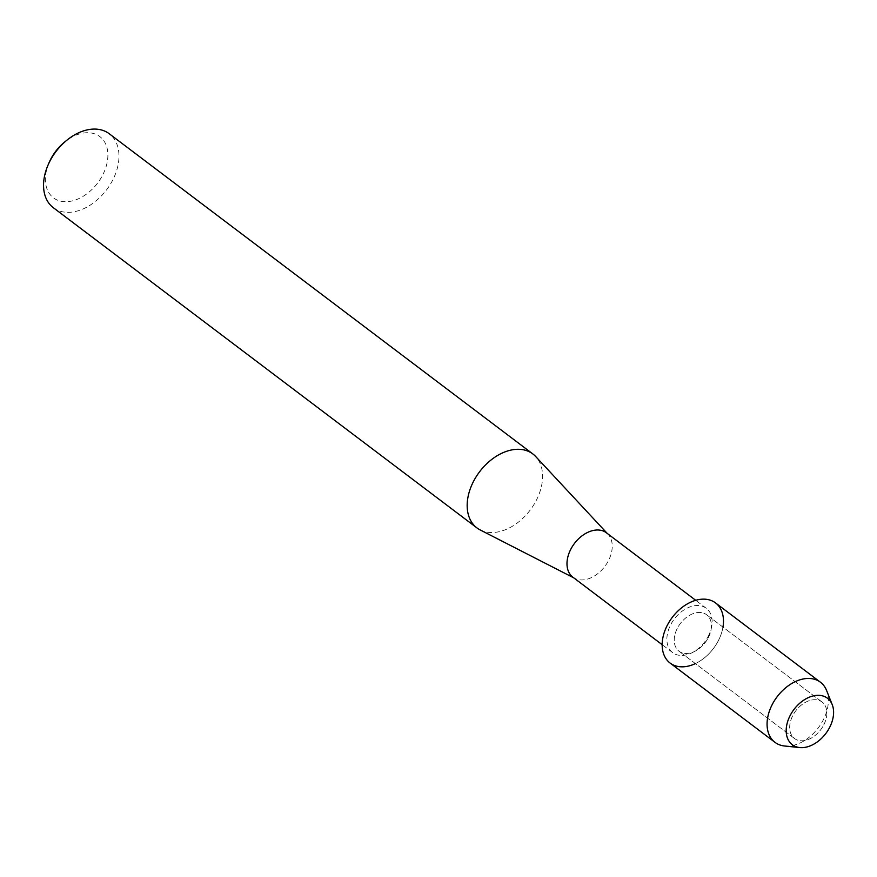 <?xml version="1.0" encoding="UTF-8"?>
<svg xmlns="http://www.w3.org/2000/svg" width="877" height="877" viewBox="0 0 877 877"><rect width="100%" height="100%" fill="white"/><g stroke="black" fill="none" stroke-linecap="round" stroke-linejoin="round"><path stroke-width="0.66" stroke-dasharray="4.38 3.29" d="M823.722 724.994A22.857 15.654 127.1 0 0 822.056 702.017A22.857 15.654 127.1 0 0 792.819 715.511A22.857 15.654 127.1 0 0 794.485 738.489A22.857 15.654 127.1 0 0 823.722 724.994A22.857 15.654 127.1 0 0 822.056 702.017A22.857 15.654 127.1 0 0 792.819 715.511A22.857 15.654 127.1 0 0 794.485 738.489A22.857 15.654 127.1 0 0 823.722 724.994M708.265 637.732A22.857 15.654 127.1 0 0 706.61 614.744A22.857 15.654 127.1 0 0 677.373 628.239A22.857 15.654 127.1 0 0 679.039 651.227A22.857 15.654 127.1 0 0 708.265 637.732A22.857 15.654 127.1 0 0 706.61 614.744A22.857 15.654 127.1 0 0 677.373 628.239A22.857 15.654 127.1 0 0 679.039 651.227A22.857 15.654 127.1 0 0 708.265 637.732M708.298 636.253A27.812 19.042 127.1 0 0 706.281 608.298A27.812 19.042 127.1 0 0 670.708 624.709A27.812 19.042 127.1 0 0 672.736 652.674A27.812 19.042 127.1 0 0 708.298 636.253M695.395 663.593A37.678 25.795 127.1 0 0 718.285 640.802A37.678 25.795 127.1 0 0 722.966 627.11M572.834 577.154A27.812 19.042 127.1 0 0 574.775 578.371A27.812 19.042 127.1 0 0 608.408 560.743A27.812 19.042 127.1 0 0 608.079 534.312A27.812 19.042 127.1 0 0 606.38 532.777M480.157 529.927A46.36 31.736 127.1 0 0 536.209 500.548A46.36 31.736 127.1 0 0 535.661 456.5M53.311 207.696A46.36 31.736 127.1 0 0 112.585 180.333A46.36 31.736 127.1 0 0 109.219 133.732M48.98 162.859A38.413 26.299 127.1 0 0 60.656 201.162A38.413 26.299 127.1 0 0 102.598 175.192A38.413 26.299 127.1 0 0 100.888 137.459A38.413 26.299 127.1 0 0 64.909 141.8M784.63 746.009A37.678 25.795 127.1 0 0 823.185 720.105A37.678 25.795 127.1 0 0 826.594 690.484M670.094 663.045A37.678 25.795 127.1 0 0 718.285 640.802A37.678 25.795 127.1 0 0 715.544 602.927M822.056 702.017L706.61 614.744L822.056 702.017M706.281 608.298L695.713 600.307M608.079 534.312L607.29 533.468M574.775 578.371L573.744 577.844M672.736 652.674L662.168 644.683M794.485 738.489L679.039 651.227L794.485 738.489"/><path stroke-width="1.32" d="M829.587 727.526A29.138 19.952 127.1 0 0 823.097 696.02A29.138 19.952 127.1 0 0 790.199 715.435A29.138 19.952 127.1 0 0 796.689 746.952A29.138 19.952 127.1 0 0 829.587 727.526A29.138 19.952 127.1 0 0 832.218 704.626A29.138 19.952 127.1 0 0 812.826 696.02A29.138 19.952 127.1 0 0 790.199 715.435A29.138 19.952 127.1 0 0 799.769 747.566A29.138 19.952 127.1 0 0 829.587 727.526M722.966 627.11A37.678 25.795 127.1 0 0 704.384 599.155A37.678 25.795 127.1 0 0 667.353 625.169A37.678 25.795 127.1 0 0 666.399 659.274A37.678 25.795 127.1 0 0 695.395 663.593M695.713 600.307L606.38 532.777A27.812 19.042 127.1 0 0 570.817 549.199A27.812 19.042 127.1 0 0 572.834 577.154L662.168 644.683M607.29 533.468L535.661 456.5A46.36 31.736 127.1 0 0 532.843 453.946A46.36 31.736 127.1 0 0 473.558 481.309A46.36 31.736 127.1 0 0 476.935 527.91A46.36 31.736 127.1 0 0 480.157 529.927L573.744 577.844M532.843 453.946L109.219 133.732A46.36 31.736 127.1 0 0 67.101 140.024A46.36 31.736 127.1 0 0 49.934 161.094A46.36 31.736 127.1 0 0 47.884 165.457A46.36 31.736 127.1 0 0 53.311 207.696L476.935 527.91M67.101 140.024L64.909 141.8A38.413 26.299 127.1 0 0 50.691 159.241A38.413 26.299 127.1 0 0 48.98 162.859L47.884 165.457M832.218 704.626L826.594 690.484A37.678 25.795 127.1 0 0 820.444 682.229A37.678 25.795 127.1 0 0 772.264 704.461A37.678 25.795 127.1 0 0 775.005 742.348A37.678 25.795 127.1 0 0 784.63 746.009L799.769 747.566M820.444 682.229L715.544 602.927A37.678 25.795 127.1 0 0 667.353 625.169A37.678 25.795 127.1 0 0 670.094 663.045L775.005 742.348"/></g></svg>
